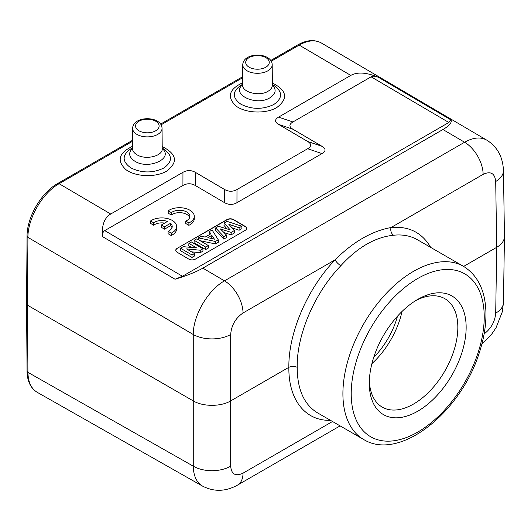 <?xml version="1.0" encoding="UTF-8"?>
<svg xmlns="http://www.w3.org/2000/svg" width="531" height="531" viewBox="0 0 531 531"><rect width="100%" height="100%" fill="white"/><g stroke="black" fill="none" stroke-linecap="round" stroke-linejoin="round"><path stroke-width="0.8" d="M417.724 299.391A68.486 39.54 -60 0 1 466.152 327.355A68.486 39.54 -60 0 1 417.724 411.226A68.486 39.54 -60 0 1 369.297 383.269A68.486 39.54 -60 0 1 417.724 299.391L417.724 299.391M168.214 210.787L171.354 212.632A10.288 5.994 -179.6 0 1 182.863 210.601A10.288 5.994 -179.6 0 1 189.879 216.343A10.288 5.994 -179.6 0 1 185.757 221.095L188.897 222.934A14.695 8.556 0.4 0 0 194.293 216.376A14.695 8.556 0.4 0 0 184.562 208.232A14.695 8.556 0.4 0 0 168.214 210.787L168.201 213.177L171.34 215.022A10.288 5.994 -179.6 0 1 181.848 212.818A10.288 5.994 -179.6 0 1 189.667 217.537M185.757 221.095L185.737 223.485L188.877 225.323A14.695 8.556 0.4 0 0 194.273 218.765L194.293 216.376M182.465 276.279L448.841 122.488L371.109 76.829L292.926 121.964C288.93 124.367 288.93 126.79 292.926 129.232L322.018 146.324C326.014 148.76 326.014 151.182 322.018 153.585L236.959 202.696C232.797 204.999 228.642 204.979 224.487 202.63L195.388 185.538C191.233 183.195 187.078 183.168 182.923 185.478L104.74 230.613L182.465 276.279L175.051 279.24L102.563 236.653C102.291 233.667 103.014 231.655 104.74 230.613M177.128 248.375L227.009 219.575A4.706 2.741 0.4 0 1 233.66 219.608L245.295 226.445A4.706 2.741 0.4 0 1 246.676 228.403A4.706 2.741 0.4 0 1 245.295 230.321L195.415 259.115A4.706 2.741 0.4 0 1 188.764 259.082L177.128 252.245A4.706 2.741 0.4 0 1 175.748 250.293A4.706 2.741 0.4 0 1 177.128 248.375L227.002 219.814A4.706 2.741 -179.6 0 1 233.653 219.847L245.295 226.684A4.706 2.741 -179.6 0 1 246.669 228.522M150.552 220.989L153.691 222.834A10.288 5.994 -179.6 0 1 167.477 221.447L161.411 224.945L164.524 226.777L170.59 223.279A10.288 5.994 -179.6 0 1 172.217 226.538A10.288 5.994 -179.6 0 1 168.088 231.29L171.228 233.136A14.695 8.556 0.4 0 0 176.624 226.571A14.695 8.556 0.4 0 0 166.9 218.433A14.695 8.556 0.4 0 0 150.552 220.989L150.532 223.378L153.671 225.224A10.288 5.994 -179.6 0 1 164.63 223.086M168.088 231.29L168.068 233.68L171.208 235.525A14.695 8.556 0.4 0 0 176.604 228.961L176.624 226.571M161.411 224.945L161.391 227.334L164.51 229.166L170.577 225.668A10.288 5.994 -179.6 0 1 171.998 227.733M163.581 148.912C172.668 155.331 172.701 161.723 163.687 168.081C152.795 173.252 141.877 173.206 130.925 167.922L130.891 167.902C121.825 161.397 121.904 154.979 131.13 148.653M162.201 146.563C176.876 154.03 178.336 162.234 166.595 171.168C155.603 177.639 135.737 176.929 125.993 169.708C116.515 160.774 118.672 152.994 132.458 146.364M196.656 247.931L188.917 243.384L191.366 241.97L202.862 248.72L200.247 250.227L186.547 248.913L194.472 253.566L192.016 254.98L180.527 248.229L183.222 246.669L196.656 247.931M188.917 243.384L188.751 245.773L191.618 247.459M180.527 248.229L180.361 250.619L192.003 257.455L192.016 254.98M194.472 253.566L194.598 255.955L192.003 257.455M200.247 250.227L200.267 252.683L191.538 251.84M202.862 248.72L202.988 251.11L200.267 252.683M205.696 247.081L194.207 240.331L196.855 238.797L208.351 245.554L205.696 247.081L205.683 249.557L194.041 242.72L194.207 240.331M208.351 245.554L208.477 247.944L205.683 249.557M211.823 235.352L207.827 237.662L214.418 239.182L211.823 235.352L211.769 237.848L212.347 238.704M211.769 237.848L210.873 238.366M218.274 239.82L215.413 241.472L198.441 237.881L201.322 236.222L205.178 237.078L210.807 233.826L209.307 231.609L212.108 229.989L218.274 239.82L218.38 242.222L215.42 243.935L215.413 241.472M209.307 231.609L209.168 233.985L209.553 234.549M198.441 237.881L198.295 239.64M200.061 240.682L215.42 243.935M230.202 229.877L224.135 223.053L227.062 221.361L241.817 226.226L239.109 227.792L228.788 224.221L234.377 230.52L231.158 232.379L220.345 228.927L226.498 235.074L223.836 236.614L215.659 227.945L218.52 226.292L230.202 229.877M224.135 223.053L223.989 225.429L227.095 228.927M215.659 227.945L215.513 230.321L223.79 239.096L223.836 236.614M226.498 235.074L226.604 237.476L223.79 239.096M231.158 232.379L231.158 234.848L223.969 232.545M234.377 230.52L234.483 232.923L231.158 234.848M239.109 227.792L239.103 230.255L231.941 227.779M241.817 226.226L241.97 228.602L239.103 230.255M175.754 250.413A4.706 2.741 -179.6 0 1 177.122 248.614M371.109 76.829C372.881 75.853 375.344 76.026 378.49 77.347L450.992 119.926L448.841 122.488M450.992 119.926C452.08 122.548 449.392 125.747 442.934 129.524L202.842 268.142C196.191 271.932 186.925 275.629 175.051 279.24M317.352 412.753C304.037 404.516 297.314 389.369 297.181 367.313C294.413 365.992 291.645 365.992 288.864 367.313L230.673 400.912C220.883 406.799 203.054 406.799 193.264 400.912L193.264 466.158A26.45 15.538 0 0 0 230.673 466.158L230.673 334.51A26.45 15.007 180 0 1 193.264 334.51C193.092 315.514 207.926 290.032 224.494 280.859L464.592 142.242C473.187 137.443 480.555 136.726 486.701 140.098C497.255 146.662 502.837 156.791 503.454 170.484L503.454 170.484A26.45 15.273 179.1 0 1 495.708 181.496L496.704 247.32L495.708 313.137A26.45 15.273 0.9 0 0 503.454 302.551L504.45 236.733M27.061 236.169L26.55 303.964L27.413 305.152L27.924 237.37A2.94 1.679 -179.6 0 1 27.061 236.169C26.895 217.298 41.192 192.673 57.627 183.54A2.94 1.699 60 0 1 59.114 183.699C42.546 192.866 27.731 218.36 27.924 237.37L193.264 334.51L193.264 400.912L27.413 305.152L27.924 372.35A2.94 1.712 -0.4 0 1 27.061 371.149C27.2 381.085 30.566 388.128 37.163 392.283C31.216 388.685 28.136 382.041 27.924 372.35L193.264 466.158C193.49 475.856 196.576 482.506 202.53 486.104C214.013 492.005 225.688 491.666 237.556 485.088L340.099 425.889M463.623 266.416L496.704 247.32C501.689 244.346 504.271 240.789 504.45 236.653L504.45 236.388M373.731 357.35A57.315 33.088 120 0 0 397.493 316.191M402.033 311.471A62.605 36.148 -60 0 1 371.912 363.642M369.344 380.787A62.605 36.148 120 0 0 382.267 407.131A62.605 36.148 120 0 0 444.872 370.983A62.605 36.148 120 0 0 444.872 298.694A62.605 36.148 120 0 0 415.6 300.672M297.181 367.313C296.65 334.762 314.684 292.8 340.836 265.719C357.662 247.247 375.264 237.085 393.637 235.233C402.571 234.29 410.476 235.777 417.346 239.7M442.934 129.524L464.592 142.242A26.45 15.273 -120 0 1 483.13 174.36L391.035 227.527C371.766 231.091 353.128 241.851 335.127 259.805A5.881 1.892 -136.3 0 0 340.836 265.719M430.721 247.426C421.986 232.538 408.757 225.907 391.035 227.527A5.881 4.407 -96.3 0 0 393.637 235.233M378.49 77.347C366.682 72.389 357.449 71.745 350.799 75.409L299.185 45.095C307.781 40.296 315.155 39.579 321.308 42.958C314.332 39.294 306.467 39.958 297.699 44.936A2.94 1.699 -120 0 1 299.185 45.095L271.228 61.238M350.799 75.409L278.563 117.119C274.567 119.515 274.567 121.938 278.563 124.38L292.926 129.232M102.563 236.653C101.54 225.469 104.262 217.922 110.72 214.02L182.956 172.31C187.111 170.006 191.273 170.026 195.428 172.376L224.52 189.467C228.682 191.81 232.837 191.837 236.992 189.527L307.655 148.733C311.651 146.33 311.651 143.908 307.655 141.472L278.563 124.38M273.671 85.279C282.817 91.704 282.87 98.102 273.837 104.481C262.925 109.665 251.993 109.605 241.041 104.308C231.967 97.797 232.054 91.378 241.293 85.046M272.37 85.292L272.376 85.079C272.337 87.482 270.91 89.527 268.082 91.232C259.593 96.795 241.837 92.334 242.601 84.814L242.601 85.02M164.524 226.777L164.51 229.166M170.59 223.279L170.577 225.668M171.228 233.136L171.208 235.525M153.691 222.834L153.671 225.224M171.354 212.632L171.34 215.022M188.897 222.934L188.877 225.323M418.322 278.171A94.053 54.301 -60 0 1 475.019 361.226A94.053 54.301 -60 0 1 359.832 426.539A94.053 54.301 -60 0 1 418.322 278.171M139.003 130.812A11.775 6.797 180 0 1 144.286 119.435A11.775 6.797 180 0 1 158.709 127.765A11.775 6.797 180 0 1 139.003 130.812M136.925 134.396A14.715 8.496 180 0 1 132.617 128.343C133.049 115.473 161.67 115.546 162.048 128.343A14.715 8.496 180 0 1 152.994 136.228A14.715 8.496 180 0 1 136.925 134.396M162.22 148.886L162.22 148.68C162.951 156.18 145.408 160.335 136.825 154.68L136.806 154.667C133.938 152.908 132.484 150.817 132.445 148.414L132.445 148.627M132.445 148.295C128.084 152.875 128.874 157.169 134.814 161.185C148.176 170 173.564 158.742 162.599 148.906M202.842 268.142L224.494 280.859A26.45 15.273 60 0 1 243.032 312.978C235.532 318.169 231.41 325.344 230.673 334.51M230.673 466.158C231.41 474.316 235.532 476.659 243.032 473.167A26.45 15.273 60 0 1 237.556 485.088M483.13 174.36C490.644 170.876 494.839 173.259 495.708 181.496M495.708 313.137C494.978 321.62 491.122 328.55 484.133 333.926M414.2 270.956A99.934 57.7 -60 0 1 463.536 266.363C477.727 275.277 485.188 290.391 485.911 311.71C486.263 325.357 483.814 339.794 478.55 355C459.368 413.649 398.854 461.485 363.602 439.456A99.934 57.7 -60 0 1 348.283 359.381A99.934 57.7 -60 0 1 413.569 271.314A99.934 57.7 -60 0 1 414.2 270.956M243.032 312.978L335.127 259.805C307.442 288.466 288.34 332.864 288.864 367.313C288.413 399.697 305.206 421.103 330.455 420.32M243.032 473.167L332.512 421.508M292.926 121.964L278.563 117.119M322.018 146.324L307.655 141.472M307.655 148.733L322.018 153.585M236.959 202.696L236.992 189.527M224.52 189.467L224.487 202.63M195.388 185.538L195.428 172.376M182.956 172.31L182.923 185.478M132.504 141.326L59.114 183.699L110.72 214.02M242.654 77.732L161.079 124.831M272.357 82.969C287.019 90.429 288.486 98.627 276.751 107.561C265.765 114.046 245.893 113.335 236.142 106.114C226.664 97.18 228.821 89.394 242.614 82.763M272.37 84.94C276.664 89.54 275.894 93.795 270.053 97.711C256.805 106.446 231.104 94.79 242.202 85.073M242.767 64.749C243.205 51.872 271.819 51.952 272.197 64.749A14.715 8.496 180 0 1 263.15 72.634A14.715 8.496 180 0 1 247.081 70.802A14.715 8.496 180 0 1 242.767 64.749L242.594 84.814M249.158 67.218A11.775 6.797 180 0 1 254.435 55.841A11.775 6.797 180 0 1 268.859 64.165A11.775 6.797 180 0 1 249.158 67.218M132.617 128.343L132.445 148.547M162.048 128.343L162.22 148.547M132.445 147.917L131.064 148.693M162.214 148.136L163.409 148.813M27.061 371.149L26.55 303.964M37.21 392.309L202.57 486.13M503.454 170.484L504.45 236.308M503.454 302.551L502.372 311.664L496.04 327.753L491.872 333.873L485.088 341.094L482.009 343.597M317.478 412.826L363.602 439.456M417.412 239.74L463.536 266.363M486.754 140.131L321.368 42.991M57.627 183.54L132.511 140.303M160.601 124.088L242.667 76.71M270.757 60.494L297.699 44.936M242.601 84.316L241.187 85.106M272.37 84.535L273.611 85.245M272.197 64.749L272.376 85.053"/></g></svg>
